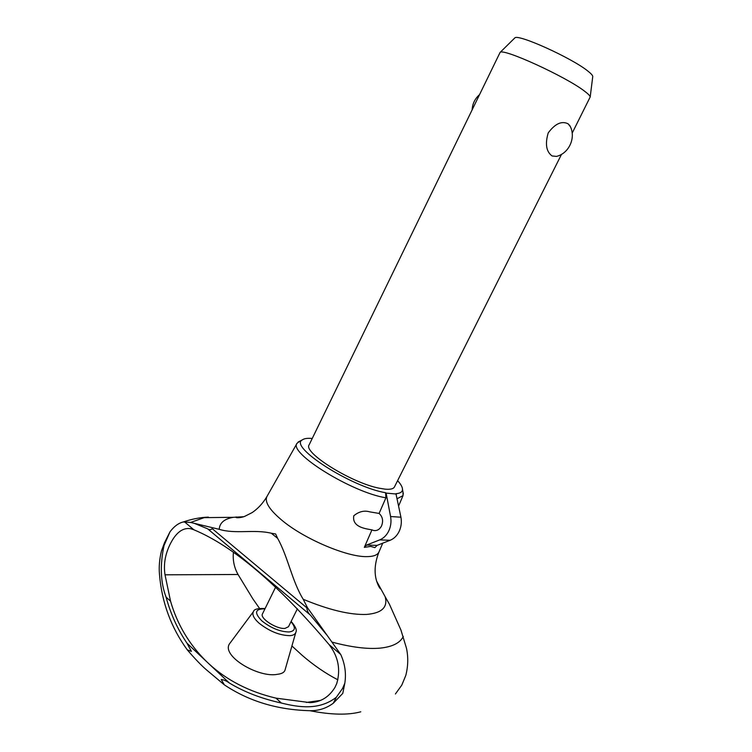 <?xml version="1.0" encoding="UTF-8"?>
<svg xmlns="http://www.w3.org/2000/svg" width="752" height="752" viewBox="0 0 752 752"><rect width="100%" height="100%" fill="white"/><g stroke="black" fill="none" stroke-linecap="round" stroke-linejoin="round"><path stroke-width="1.13" d="M303.216 599.288L307.399 607.616L340.741 654.494C344.98 663.884 346.334 673.444 344.82 683.183L342.79 693.372L333.305 703.214C326.349 708.375 318.528 710.875 309.824 710.696C277.394 709.869 248.893 701.249 224.331 684.837L206.208 669.637C201.01 665.125 194.693 658.517 187.248 649.822L191.403 651.382L186.994 643.204C177.669 629.443 170.685 614.064 166.051 597.069C160.524 582.433 159.856 565.241 164.03 545.501L170.027 531.777C174.144 526.325 178.572 523.063 183.291 521.973L190.613 522.452L219.199 529.314C235.376 534.334 253.847 529.088 271.256 533.215L275.646 533.986L277.62 538.338C287.875 556.452 291.832 580.741 303.216 599.288C329.038 609.985 350.131 615.033 366.497 614.431C381.79 613.2 388.013 607.296 385.156 596.721L376.649 581.211M395.411 693.983L401.775 685.166L405.817 675.381C408.139 666.197 408.355 657.154 406.484 648.262L400.919 629.997L389.461 604.298L385.156 596.721M187.248 649.822C171.08 627.553 161.83 602.427 159.48 574.434C158.794 566.933 159.471 559.074 161.492 550.878L164.509 542.737L170.027 531.777M300.057 441.048L297.068 443.257C288.016 452.723 351.804 492.438 385.917 497.805L385.597 492.729C350.987 486.939 288.392 446.538 302.351 439.873L298.13 442.026M312.24 438.482C307.483 438.04 304.184 438.501 302.351 439.873M275.636 587.115L262.476 613.895C259.506 618.257 276.586 629.339 284.952 628.418L288.477 626.745L297.407 608.772M285.046 670.004L284.961 670.305C284.143 672.504 281.615 673.839 277.394 674.309C258.35 678.285 219.518 655.114 230.093 643.026L230.347 642.687M332.168 642.152C351.485 647.275 367.455 649.267 380.07 648.13C392.422 646.852 400.158 642.96 403.288 636.455M225.976 517.395L204.159 517.649L190.613 522.452M243.573 516.727L233.43 517.31C224.434 518.805 219.687 522.809 219.199 529.314M165.017 574.81L170.554 601.205C177.293 624.555 189.363 644.746 206.753 661.76L208.943 663.828C226.963 680.391 249.326 691.831 276.022 698.147L310.059 702.641C320.747 702.189 329.066 697.076 335.025 687.29L336.764 683.474C340.759 669.534 338.306 656.712 329.395 645.009L329.113 644.624C278.296 584.454 233.195 546.168 193.828 529.756L190.641 528.712C183.751 527.594 177.641 531.42 172.311 540.218L170.535 543.405C165.224 553.876 163.381 564.338 165.017 574.81L238.046 574.5C234.182 567.619 232.641 560.221 233.421 552.335M306.355 702.453L320.559 700.413M193.828 529.756L184.4 521.747M194.42 523.383L207.665 528.835C209.056 529.869 210.522 529.887 212.055 528.9L212.299 528.101M307.399 607.616L306.872 608.255C307.145 610.915 308.301 613.181 310.35 615.051L327.082 635.327M340.741 654.494L329.113 644.624M344.82 683.183L342.536 688.503L336.332 697.264C319.299 710.414 299.193 707.472 281.333 703.026C261.677 698.711 244.353 692.047 229.369 683.023C226.606 680.983 223.889 679.808 221.229 679.507L224.331 684.837M379.102 513.437C382.721 516.774 383.511 520.995 381.471 526.118C379.544 529.549 376.931 531.006 373.631 530.498L371.949 529.869C365.904 528.788 351.757 527.246 353.797 515.759C358.911 511.548 364.222 510.241 369.721 511.849L379.102 513.437L385.917 497.805M364.325 547.362L366.572 545.078L377.109 545.388L374.881 547.644L370.717 546.403L364.325 547.362L371.949 529.869M561.537 154.301L394.443 486.958C393.437 488.885 390.335 489.618 385.127 489.157L379.309 488.217C351.532 483 302.661 452.403 309.157 444.808L500.08 52.433C502.712 47.79 566.077 76.723 584.548 91.171C588.186 93.897 590.066 95.833 590.198 96.961L572.187 133.104M569.499 125.095C576.634 136.469 569.537 153.314 556.499 156.407L552.081 155.955C546.253 151.688 544.965 144.008 548.217 132.897C555.117 123.648 561.772 120.63 568.174 123.845L570.336 126.674M514.537 38.202L514.81 37.938C517.639 33.511 572.122 58.13 587.932 71.13C591.063 73.583 592.67 75.36 592.764 76.469L592.717 76.836M396.454 494.045L386.114 493.096L390.579 516.539C391.501 521.756 390.824 526.701 388.558 531.373C386.406 535.509 383.445 538.357 379.685 539.898L390.138 540.274C393.869 538.752 396.802 535.941 398.936 531.852C401.183 527.246 401.85 522.358 400.929 517.207L395.947 493.688C400.271 493.368 402.461 491.93 402.499 489.373C402.47 487.08 400.844 484.175 397.601 480.669M377.109 545.388L390.138 540.274M366.572 545.078L379.685 539.898M386.114 493.096L385.597 492.729M397.338 498.604L403.025 495.624L402.969 491.902M259.562 608.424L252.822 598.808L238.046 574.5M337.874 679.817C325.616 673.463 313.687 665.276 302.097 655.274L291.926 645.968M281.333 703.026L276.022 698.147M170.554 601.205L166.051 597.069M277.62 538.338L271.256 533.215M309.824 710.696C330.974 714.87 347.969 715.246 360.819 711.806M265.099 608.547C257.786 608.227 253.913 609.233 253.49 611.555C251.835 614.403 253.678 618.266 259.026 623.145C269.395 631.295 279.688 635.468 289.924 635.666C293.177 635.402 295.132 634.34 295.79 632.46L295.874 632.159M264.948 608.866C254.956 608.735 253.95 612.777 261.95 620.964C271.04 628.108 280.082 631.774 289.069 631.971C295.414 631.05 296.053 627.638 290.977 621.725M267.026 496.376L266.913 496.583C264.384 502.167 269.893 510.476 283.438 521.521C305.669 539.513 346.879 556.856 366.243 556.63C373.255 556.677 377.495 555.126 378.98 551.968L379.074 551.752M310.35 615.051L207.665 528.835M390.579 516.539L400.929 517.207M229.369 683.023L208.943 663.828M206.753 661.76L186.994 643.204M307.051 607.992L212.158 528.609M164.03 545.501L161.492 550.878M336.332 697.264L333.305 703.214M284.961 670.305L295.79 632.46C297.143 630.223 295.592 626.538 291.137 621.406M233.43 517.31L204.159 517.649M266.913 496.583C262.909 503.285 257.992 508.615 252.183 512.573L244.917 516.257C242.849 517.32 236.457 518.41 235.827 517.235L236.184 516.953M316.996 701.644L310.059 702.641M375.671 530.592L373.631 530.498M297.068 443.257L266.932 496.546M514.81 37.938L500.08 52.433M479.315 94.837C474.926 98.775 472.538 103.691 472.153 109.585M592.764 76.469L590.198 96.961M403.025 495.624L398.71 505.729M382.73 543.179L378.989 551.93M183.291 521.973C191.835 519.021 200.201 517.404 208.398 517.132M380.568 588.891C379.29 587.81 377.927 585.065 376.489 580.657C374.035 572.046 374.872 562.477 378.98 551.968M253.49 611.555L230.093 643.026M402.499 489.373L403.354 494.026"/></g></svg>
